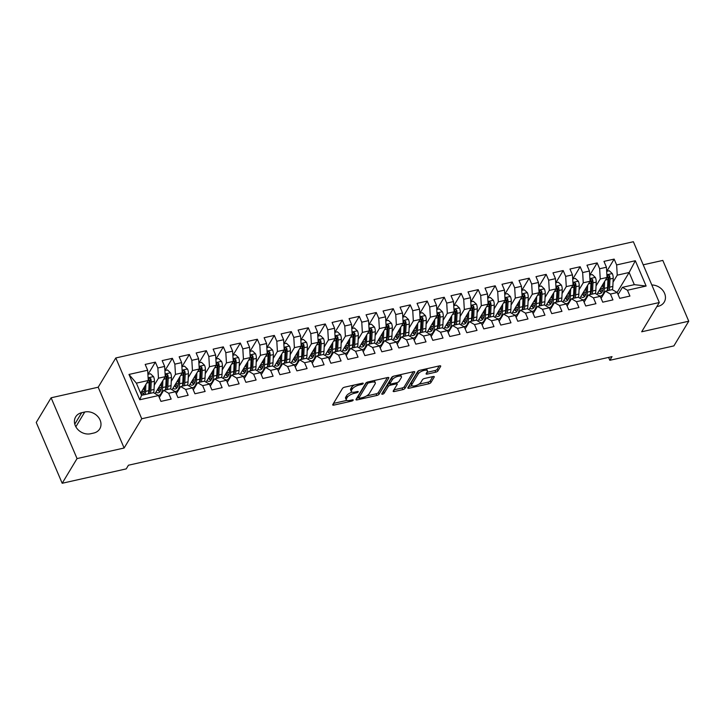 <?xml version="1.0" encoding="UTF-8"?>
<svg xmlns="http://www.w3.org/2000/svg" width="725" height="725" viewBox="0 0 725 725"><rect width="100%" height="100%" fill="white"/><g stroke="black" fill="none" stroke-linecap="round" stroke-linejoin="round"><path stroke-width="1.09" d="M363.216 383.543A1.314 0.48 156.9 0 0 363.261 383.289A1.314 0.48 156.9 0 0 362.428 383.181L344.71 387.159A1.885 0.689 156.9 0 0 342.499 388.428L332.775 404.586A1.885 0.689 156.9 0 0 332.702 404.949A1.885 0.689 156.9 0 0 333.899 405.103L351.616 401.124A1.314 0.48 156.9 0 0 353.166 400.236A1.314 0.48 156.9 0 0 353.211 399.983A1.314 0.48 156.9 0 0 352.377 399.874L350.084 400.39A6.027 2.202 156.9 0 1 346.269 399.883A6.027 2.202 156.9 0 1 346.478 398.714L347.284 397.363A6.027 2.202 156.9 0 1 354.353 393.294L356.646 392.778A1.314 0.48 156.9 0 0 358.195 391.89A1.314 0.48 156.9 0 0 358.241 391.636A1.314 0.48 156.9 0 0 357.398 391.527L355.105 392.044A6.027 2.202 156.9 0 1 351.299 391.536A6.027 2.202 156.9 0 1 351.498 390.367L352.314 389.017A6.027 2.202 156.9 0 1 359.373 384.948L361.675 384.44A1.314 0.48 156.9 0 0 363.216 383.543M435.716 372.197A1.885 0.689 156.9 0 0 437.918 370.919L440.655 366.388A1.885 0.689 156.9 0 0 440.718 366.025A1.885 0.689 156.9 0 0 439.522 365.862L419.847 370.285A1.885 0.689 156.9 0 0 417.636 371.562L407.903 387.712A1.885 0.689 156.9 0 0 407.84 388.074A1.885 0.689 156.9 0 0 409.036 388.237L428.72 383.815A1.885 0.689 156.9 0 0 430.922 382.546L434.221 377.063A1.885 0.689 156.9 0 0 434.284 376.701A1.885 0.689 156.9 0 0 433.097 376.547L424.669 378.441A1.885 0.689 156.9 0 0 422.467 379.71L420.826 382.419A5.039 1.84 156.9 0 1 415.996 385.528A5.039 1.84 156.9 0 1 411.728 385.401A5.039 1.84 156.9 0 1 411.909 384.431L418.307 373.792A5.039 1.84 156.9 0 1 423.146 370.692A5.039 1.84 156.9 0 1 427.406 370.81A5.039 1.84 156.9 0 1 427.233 371.789L426.164 373.565A1.885 0.689 156.9 0 0 426.101 373.928A1.885 0.689 156.9 0 0 427.288 374.082L435.716 372.197L435.009 370.548A1.885 0.689 156.9 0 0 437.22 369.279L439.241 365.935M612.027 356.627L128.443 465.223L126.241 468.885L62.187 483.267L77.049 458.581L124.12 448.014L141.738 418.76L659.306 302.533L641.679 331.787L688.75 321.211L673.888 345.897L609.825 360.289L612.027 356.627M388.781 378.042A1.885 0.689 156.9 0 0 388.845 377.671A1.885 0.689 156.9 0 0 387.657 377.517L367.974 381.93A1.885 0.689 156.9 0 0 365.763 383.208L356.038 399.357A1.885 0.689 156.9 0 0 355.975 399.72A1.885 0.689 156.9 0 0 357.162 399.883L376.846 395.46A1.885 0.689 156.9 0 0 379.057 394.192L388.781 378.042L388.537 377.471M393.911 376.112L413.585 371.689A1.885 0.689 156.9 0 1 414.782 371.853A1.885 0.689 156.9 0 1 414.718 372.215L404.985 388.364A1.885 0.689 156.9 0 1 402.783 389.642L394.355 391.527A1.885 0.689 156.9 0 1 393.167 391.373A1.885 0.689 156.9 0 1 393.231 391.011L397.173 384.458A1.885 0.689 156.9 0 0 397.237 384.096A1.885 0.689 156.9 0 0 396.049 383.933L390.458 385.183A1.885 0.689 156.9 0 0 388.256 386.461L384.141 393.276A1.314 0.48 156.9 0 1 382.882 394.092A1.314 0.48 156.9 0 1 381.767 394.056A1.314 0.48 156.9 0 1 381.812 393.802L391.699 377.381A1.885 0.689 156.9 0 1 393.911 376.112M141.738 418.76L115.801 357.96L633.369 241.733L659.306 302.533M139.771 399.756L128.977 374.444L147.673 370.248L148.272 380.48L136.373 383.153L141.565 395.315L139.771 399.756L158.467 395.56L160.95 401.387L171.145 399.103L168.662 393.267L175.45 391.745L177.942 397.572L188.137 395.288L185.645 389.452L192.442 387.929L194.934 393.757L205.13 391.473L202.637 385.637L209.434 384.105L211.927 389.941L222.122 387.657L219.63 381.821L226.427 380.29L228.919 386.126L239.114 383.833L236.622 378.006L243.419 376.474L245.911 382.311L256.106 380.018L253.614 374.191L260.411 372.659L262.903 378.495L273.098 376.202L270.606 370.375L277.403 368.844L279.895 374.68L290.091 372.387L287.598 366.56L294.395 365.028L296.888 370.865L307.083 368.572L304.591 362.745L311.388 361.213L313.88 367.049L324.075 364.757L321.583 358.929L328.38 357.398L330.872 363.234L341.067 360.941L338.575 355.105L345.372 353.583L347.864 359.419L358.05 357.126L355.567 351.29L362.364 349.767L364.847 355.603L375.042 353.311L372.559 347.474L379.356 345.952L381.839 351.788L392.035 349.495L389.552 343.659L396.348 342.137L398.832 347.973L409.027 345.68L406.544 339.844L413.341 338.321L415.824 344.148L426.019 341.865L423.536 336.028L430.333 334.506L432.816 340.333L443.011 338.049L440.528 332.213L447.325 330.691L449.808 336.518L460.003 334.234L457.52 328.398L464.317 326.875L466.8 332.702L476.996 330.419L474.513 324.583L481.309 323.06L483.793 328.887L493.988 326.603L491.505 320.767L498.293 319.245L500.785 325.072L510.98 322.788L508.488 316.952L515.285 315.42L517.777 321.257L527.972 318.973L525.48 313.137L532.277 311.605L534.769 317.441L544.964 315.148L542.472 309.321L549.269 307.79L551.761 313.626L561.957 311.333L559.464 305.506L566.261 303.974L568.753 309.811L578.949 307.518L576.457 301.691L583.253 300.159L585.746 305.995L595.941 303.702L593.449 297.875L600.246 296.344L602.738 302.18L612.933 299.887L610.441 294.06L617.238 292.528L619.73 298.365L629.925 296.072L627.433 290.245L622.431 287.327L634.321 284.653L629.137 272.491L617.238 275.165L613.033 282.152M148.036 374.308L155.377 362.128L145.181 364.421L147.673 370.248M155.377 362.128L157.86 367.965L164.657 366.433L165.264 376.665L155.078 393.584M165.028 370.493L172.369 358.313L162.173 360.606L164.657 366.433M172.369 358.313L174.852 364.149L181.649 362.618L182.256 372.849L172.07 389.769M182.02 366.678L189.361 354.498L179.166 356.782L181.649 362.618M189.361 354.498L191.844 360.334L198.641 358.803L199.248 369.034L189.053 385.954M199.012 362.862L206.353 350.683L196.158 352.966L198.641 358.803M206.353 350.683L208.836 356.51L215.633 354.987L216.24 365.219L206.045 382.138M216.005 359.047L223.345 346.867L213.15 349.151L215.633 354.987M223.345 346.867L225.828 352.694L232.625 351.172L233.233 361.403L223.037 378.323M232.997 355.232L240.337 343.052L230.142 345.336L232.625 351.172M240.337 343.052L242.821 348.879L249.618 347.357L250.225 357.588L240.029 374.508M249.989 351.417L257.33 339.237L247.134 341.52L249.618 347.357M257.33 339.237L259.813 345.064L266.61 343.541L267.208 353.773L257.022 370.683M266.981 347.601L274.322 335.421L264.127 337.705L266.61 343.541M274.322 335.421L276.805 341.248L283.602 339.726L284.2 349.958L274.014 366.868M283.973 343.786L291.314 331.606L281.119 333.89L283.602 339.726M291.314 331.606L293.797 337.433L300.594 335.911L301.192 346.142L291.006 363.053M300.966 339.971L308.297 327.782L298.102 330.074L300.594 335.911M308.297 327.782L310.789 333.618L317.586 332.095L318.184 342.327L307.998 359.237M317.958 336.155L325.289 323.966L315.094 326.259L317.586 332.095M325.289 323.966L327.782 329.803L334.578 328.28L335.177 338.502L324.99 355.422M334.95 332.34L342.282 320.151L332.086 322.444L334.578 328.28M342.282 320.151L344.774 325.987L351.571 324.465L352.169 334.687L341.983 351.607M351.942 328.525L359.274 316.336L349.078 318.628L351.571 324.465M359.274 316.336L361.766 322.172L368.563 320.649L369.161 330.872L358.975 347.792M368.934 324.709L376.266 312.52L366.071 314.813L368.563 320.649M376.266 312.52L378.758 318.357L385.555 316.834L386.153 327.057L375.967 343.976M385.917 320.894L393.258 308.705L383.063 310.998L385.555 316.834M393.258 308.705L395.75 314.541L402.547 313.01L403.145 323.241L392.959 340.161M402.91 317.079L410.25 304.89L400.055 307.183L402.547 313.01M410.25 304.89L412.743 310.726L419.539 309.194L420.138 319.426L409.951 336.346M419.902 313.263L427.243 301.074L417.047 303.367L419.539 309.194M427.243 301.074L429.735 306.911L436.532 305.379L437.13 315.611L426.943 332.53M436.894 309.448L444.235 297.259L434.039 299.552L436.532 305.379M444.235 297.259L446.727 303.095L453.524 301.564L454.122 311.795L443.936 328.715M453.886 305.624L461.227 293.444L451.032 295.737L453.524 301.564M461.227 293.444L463.719 299.28L470.516 297.748L471.114 307.98L460.928 324.9M470.878 301.808L478.219 289.628L468.024 291.921L470.516 297.748M478.219 289.628L480.702 295.465L487.499 293.933L488.106 304.165L477.92 321.084M487.871 297.993L495.211 285.813L485.016 288.106L487.499 293.933M495.211 285.813L497.694 291.649L504.491 290.118L505.098 300.349L494.912 317.269M504.863 294.178L512.203 281.998L502.008 284.282L504.491 290.118M512.203 281.998L514.687 287.834L521.483 286.303L522.091 296.534L511.895 313.454M521.855 290.362L529.196 278.183L519 280.466L521.483 286.303M529.196 278.183L531.679 284.01L538.476 282.487L539.083 292.719L528.888 309.638M538.847 286.547L546.188 274.367L535.993 276.651L538.476 282.487M546.188 274.367L548.671 280.194L555.468 278.672L556.075 288.903L545.88 305.823M555.839 282.732L563.18 270.552L552.985 272.836L555.468 278.672M563.18 270.552L565.663 276.379L572.46 274.857L573.067 285.088L562.872 301.999M572.832 278.917L580.172 266.737L569.977 269.02L572.46 274.857M580.172 266.737L582.655 272.564L589.452 271.041L590.05 281.273L579.864 298.183M589.824 275.101L597.164 262.921L586.969 265.205L589.452 271.041M597.164 262.921L599.647 268.748L606.444 267.226L607.043 277.458L596.856 294.368M606.816 271.286L614.147 259.097L603.961 261.39L606.444 267.226M614.147 259.097L616.64 264.933L635.327 260.737L646.129 286.04L627.433 290.245M601.097 298.347L605.438 291.142L612.235 289.61L617.238 292.528M610.441 294.06L605.438 291.142M617.111 292.456L629.137 272.491L635.327 260.737M616.64 264.933L617.238 275.165M584.105 302.162L588.446 294.957L595.243 293.426L600.246 296.344M593.449 297.875L588.446 294.957M607.043 277.458L600.246 278.98L596.041 285.967M599.647 268.748L600.246 278.98M567.113 305.977L571.454 298.772L578.251 297.241L583.253 300.159M576.457 301.691L571.454 298.772M590.05 281.273L583.253 282.795L579.048 289.782M582.655 272.564L583.253 282.795M550.121 309.792L554.462 302.588L561.259 301.065L566.261 303.974M559.464 305.506L554.462 302.588M573.067 285.088L566.27 286.611L562.056 293.598M565.663 276.379L566.27 286.611M533.129 313.608L537.47 306.403L544.267 304.881L549.269 307.79M542.472 309.321L537.47 306.403M556.075 288.903L549.278 290.426L545.064 297.413M548.671 280.194L549.278 290.426M516.137 317.423L520.478 310.218L527.274 308.696L532.277 311.605M525.48 313.137L520.478 310.218M539.083 292.719L532.286 294.241L528.072 301.228M531.679 284.01L532.286 294.241M499.144 321.238L503.485 314.034L510.282 312.511L515.285 315.42M508.488 316.952L503.485 314.034M522.091 296.534L515.294 298.057L511.089 305.044M514.687 287.834L515.294 298.057M482.161 325.054L486.493 317.849L493.29 316.327L498.293 319.245M491.505 320.767L486.493 317.849M505.098 300.349L498.302 301.872L494.097 308.859M497.694 291.649L498.302 301.872M465.169 328.869L469.501 321.664L476.298 320.142L481.309 323.06M474.513 324.583L469.501 321.664M488.106 304.165L481.309 305.687L477.104 312.674M480.702 295.465L481.309 305.687M448.177 332.684L452.509 325.48L459.306 323.957L464.317 326.875M457.52 328.398L452.509 325.48M471.114 307.98L464.317 309.502L460.112 316.49M463.719 299.28L464.317 309.502M431.185 336.5L435.517 329.295L442.313 327.772L447.325 330.691M440.528 332.213L435.517 329.295M454.122 311.795L447.325 313.327L443.12 320.305M446.727 303.095L447.325 313.327M414.192 340.315L418.524 333.11L425.321 331.588L430.333 334.506M423.536 336.028L418.524 333.11M437.13 315.611L430.333 317.142L426.128 324.12M429.735 306.911L430.333 317.142M397.2 344.13L401.532 336.926L408.329 335.403L413.341 338.321M406.544 339.844L401.532 336.926M420.138 319.426L413.341 320.958L409.136 327.936M412.743 310.726L413.341 320.958M380.208 347.946L384.54 340.75L391.337 339.218L396.348 342.137M389.552 343.659L384.54 340.75M403.145 323.241L396.348 324.773L392.143 331.751M395.75 314.541L396.348 324.773M363.216 351.761L367.557 344.565L374.345 343.034L379.356 345.952M372.559 347.474L367.557 344.565M386.153 327.057L379.356 328.588L375.151 335.566M378.758 318.357L379.356 328.588M346.224 355.576L350.565 348.381L357.362 346.849L362.364 349.767M355.567 351.29L350.565 348.381M369.161 330.872L362.364 332.403L358.159 339.391M361.766 322.172L362.364 332.403M329.232 359.392L333.572 352.196L340.369 350.664L345.372 353.583M338.575 355.105L333.572 352.196M352.169 334.687L345.372 336.219L341.167 343.206M344.774 325.987L345.372 336.219M312.239 363.207L316.58 356.011L323.377 354.48L328.38 357.398M321.583 358.929L316.58 356.011M335.177 338.502L328.38 340.034L324.175 347.021M327.782 329.803L328.38 340.034M295.247 367.031L299.588 359.827L306.385 358.295L311.388 361.213M304.591 362.745L299.588 359.827M318.184 342.327L311.388 343.849L307.183 350.837M310.789 333.618L311.388 343.849M278.255 370.847L282.596 363.642L289.393 362.11L294.395 365.028M287.598 366.56L282.596 363.642M301.192 346.142L294.395 347.665L290.19 354.652M293.797 337.433L294.395 347.665M261.263 374.662L265.604 367.457L272.401 365.926L277.403 368.844M270.606 370.375L265.604 367.457M284.2 349.958L277.403 351.48L273.198 358.467M276.805 341.248L277.403 351.48M244.271 378.477L248.612 371.272L255.408 369.75L260.411 372.659M253.614 374.191L248.612 371.272M267.208 353.773L260.42 355.295L256.206 362.282M259.813 345.064L260.42 355.295M227.278 382.292L231.619 375.088L238.416 373.565L243.419 376.474M236.622 378.006L231.619 375.088M250.225 357.588L243.428 359.111L239.214 366.098M242.821 348.879L243.428 359.111M210.286 386.108L214.627 378.903L221.424 377.381L226.427 380.29M219.63 381.821L214.627 378.903M233.233 361.403L226.436 362.926L222.222 369.913M225.828 352.694L226.436 362.926M193.294 389.923L197.635 382.718L204.432 381.196L209.434 384.105M202.637 385.637L197.635 382.718M216.24 365.219L209.443 366.741L205.229 373.728M208.836 356.51L209.443 366.741M176.302 393.738L180.643 386.534L187.44 385.011L192.442 387.929M185.645 389.452L180.643 386.534M199.248 369.034L192.451 370.557L188.246 377.544M191.844 360.334L192.451 370.557M159.319 397.554L163.651 390.349L170.448 388.827L175.45 391.745M168.662 393.267L163.651 390.349M182.256 372.849L175.459 374.372L171.254 381.359M174.852 364.149L175.459 374.372M141.565 395.315L153.455 392.642L158.467 395.56M165.264 376.665L158.467 378.187L154.262 385.174M157.86 367.965L158.467 378.187M608.592 357.398L609.825 360.289M688.75 321.211L662.813 260.42L643.22 264.815M124.12 448.014L98.183 387.213L51.112 397.789L77.049 458.581M51.112 397.789L36.25 422.467L62.187 483.267M98.183 387.213L115.801 357.96M618.09 294.522L622.431 287.327M148.272 380.48L140.641 393.149M128.977 374.444L136.373 383.153M634.321 284.653L646.129 286.04M81.689 412.706A12.28 10.204 31.1 0 0 75.654 416.893A12.28 10.204 31.1 0 0 77.557 429.191A12.28 10.204 31.1 0 0 90.661 433.74L93.715 433.052A12.28 10.204 31.1 0 0 99.751 428.874A12.28 10.204 31.1 0 0 97.848 416.567A12.28 10.204 31.1 0 0 84.743 412.017L81.689 412.706L74.775 424.179M656.859 306.593L658.182 306.294A12.28 10.204 31.1 0 0 664.218 302.108A12.28 10.204 31.1 0 0 663.176 290.879A12.28 10.204 31.1 0 0 651.811 284.979M354.434 384.975A6.027 2.202 156.9 0 0 351.607 387.377L352.314 389.017M351.299 391.536L350.592 389.887A6.027 2.202 156.9 0 1 350.8 388.727L351.607 387.377M352.033 392.125A6.027 2.202 156.9 0 0 346.586 395.723L347.284 397.363M346.269 399.883L345.571 398.233A6.027 2.202 156.9 0 1 345.771 397.073L346.586 395.723M333.482 403.399L346.831 400.399M366.415 396.004L376.148 393.82A1.885 0.689 156.9 0 0 378.35 392.551L387.368 377.58M356.754 398.17L358.757 397.726M369.052 382.782A1.314 0.48 156.9 0 0 367.502 383.67L358.966 397.844A1.314 0.48 156.9 0 0 358.92 398.107A1.314 0.48 156.9 0 0 359.754 398.215L362.174 397.672A6.027 2.202 156.9 0 0 369.243 393.603L375.079 383.906A6.027 2.202 156.9 0 0 375.287 382.746A6.027 2.202 156.9 0 0 371.472 382.238L369.052 382.782L368.626 381.785M358.44 396.602A1.314 0.48 156.9 0 1 358.222 396.457A1.314 0.48 156.9 0 1 358.268 396.203L366.487 382.555M375.287 382.746L374.58 381.096A6.027 2.202 156.9 0 0 374.018 380.58M413.304 371.753L404.287 386.724L404.985 388.364M393.947 389.823L402.076 387.993A1.885 0.689 156.9 0 0 404.287 386.724M389.914 383.507L389.76 383.543A1.885 0.689 156.9 0 0 387.549 384.821L383.443 391.636L384.141 393.276M382.782 392.189A1.314 0.48 156.9 0 0 383.443 391.636M401.269 377.662A5.039 1.84 156.9 0 0 401.442 376.683A5.039 1.84 156.9 0 0 397.182 376.556A5.039 1.84 156.9 0 0 392.343 379.664L390.086 383.407A1.885 0.689 156.9 0 0 390.023 383.77A1.885 0.689 156.9 0 0 391.219 383.933L396.802 382.673A1.885 0.689 156.9 0 0 399.013 381.404L401.269 377.662M401.442 376.683L400.744 375.042A5.039 1.84 156.9 0 0 400.372 374.662M393.784 376.139A5.039 1.84 156.9 0 0 391.645 378.015L392.343 379.664M390.023 383.77L389.325 382.129A1.885 0.689 156.9 0 1 389.388 381.767L391.645 378.015M426.88 372.378L435.009 370.548M427.406 370.81L426.699 369.17A5.039 1.84 156.9 0 0 426.382 368.817M419.639 370.339A5.039 1.84 156.9 0 0 417.609 372.152L418.307 373.792M411.728 385.401L411.03 383.761A5.039 1.84 156.9 0 1 411.202 382.782L417.609 372.152M418.787 384.241L428.013 382.175A1.885 0.689 156.9 0 0 430.224 380.897L432.807 376.61M408.619 386.525L412.054 385.754M144.574 386.615L144.411 390.24A12.18 5.111 77.3 0 1 143.351 394.907M145.879 384.44L145.571 391.373A14.681 6.162 77.3 0 1 145.172 394.5M147.909 374.345L150.474 373.765L153.573 376.674A5.084 2.139 77.3 0 1 154.434 381.323L154.062 389.461A14.681 6.162 77.3 0 1 153.637 392.742M144.42 390.086L143.441 388.491M150.438 393.322A14.681 6.162 -102.7 0 0 150.836 390.186L151.208 382.048A5.084 2.139 -102.7 0 0 150.8 378.74L149.323 377.906L148.761 379.202A5.084 2.139 77.3 0 1 149.169 382.51L148.797 390.648A14.681 6.162 77.3 0 1 148.398 393.775M140.994 393.992A12.18 5.111 -102.7 0 0 142.236 395.161M142.453 395.116A14.681 6.162 -102.7 0 1 141.42 393.63L140.886 392.751M141.629 391.509L144.329 391.355M150.8 378.74L150.012 380.054A2.592 1.087 77.3 0 1 150.048 380.915L149.676 389.053A12.18 5.111 77.3 0 1 148.616 393.729M143.677 394.201A12.18 5.111 77.3 0 1 141.864 391.908M161.566 382.791L161.403 386.425A12.18 5.111 77.3 0 1 158.44 392.769A12.18 5.111 77.3 0 1 155.984 392.062M162.871 380.625L162.563 387.558A14.681 6.162 77.3 0 1 158.983 395.207A14.681 6.162 77.3 0 1 157.887 395.216M164.901 370.529L167.466 369.949L170.565 372.858A5.084 2.139 77.3 0 1 171.426 377.507L171.055 385.646A14.681 6.162 77.3 0 1 170.629 388.926M161.412 386.271L160.433 384.676M167.43 389.506A14.681 6.162 -102.7 0 0 167.828 386.371L168.2 378.233A5.084 2.139 -102.7 0 0 167.792 374.925L166.315 374.091L165.753 375.387A5.084 2.139 77.3 0 1 166.161 378.686L165.789 386.833A14.681 6.162 77.3 0 1 165.391 389.959M157.497 389.552A12.18 5.111 -102.7 0 0 159.908 391.772M159.763 391.69A14.681 6.162 -102.7 0 1 158.413 389.814L157.878 388.935M158.621 387.694L161.322 387.54M167.792 374.925L167.004 376.239A2.592 1.087 77.3 0 1 167.04 377.1L166.668 385.238A12.18 5.111 77.3 0 1 165.608 389.914M160.669 390.385A12.18 5.111 77.3 0 1 158.857 388.093M178.558 378.976L178.395 382.61A12.18 5.111 77.3 0 1 175.423 388.953A12.18 5.111 77.3 0 1 172.976 388.247M179.863 376.81L179.555 383.743A14.681 6.162 77.3 0 1 175.976 391.391A14.681 6.162 77.3 0 1 174.87 391.4M181.893 366.714L184.458 366.134L187.558 369.043A5.084 2.139 77.3 0 1 188.418 373.692L188.047 381.83A14.681 6.162 77.3 0 1 187.621 385.111M178.404 382.456L177.426 380.861M184.422 385.691A14.681 6.162 -102.7 0 0 184.821 382.555L185.192 374.417A5.084 2.139 -102.7 0 0 184.784 371.109L183.307 370.276L182.745 371.572A5.084 2.139 77.3 0 1 183.153 374.87L182.782 383.017A14.681 6.162 77.3 0 1 182.383 386.144M174.489 385.736A12.18 5.111 -102.7 0 0 176.9 387.947M176.755 387.875A14.681 6.162 -102.7 0 1 175.405 385.99L174.87 385.12M175.613 383.878L178.314 383.724M184.784 371.109L183.996 372.423A2.592 1.087 77.3 0 1 184.032 373.284L183.661 381.423A12.18 5.111 77.3 0 1 182.6 386.099M177.661 386.57A12.18 5.111 77.3 0 1 175.849 384.277M195.551 375.16L195.387 378.785A12.18 5.111 77.3 0 1 192.415 385.138A12.18 5.111 77.3 0 1 189.968 384.431M196.856 372.994L196.538 379.927A14.681 6.162 77.3 0 1 192.968 387.567A14.681 6.162 77.3 0 1 191.862 387.585M198.886 362.89L201.45 362.319L204.55 365.228A5.084 2.139 77.3 0 1 205.411 369.877L205.039 378.015A14.681 6.162 77.3 0 1 204.613 381.296M195.397 378.631L194.418 377.045M201.414 381.867A14.681 6.162 -102.7 0 0 201.813 378.74L202.184 370.602A5.084 2.139 -102.7 0 0 201.777 367.294L200.299 366.46L199.738 367.747A5.084 2.139 77.3 0 1 200.145 371.055L199.774 379.202A14.681 6.162 77.3 0 1 199.375 382.329M191.482 381.921A12.18 5.111 -102.7 0 0 193.892 384.132M193.747 384.06A14.681 6.162 -102.7 0 1 192.397 382.175L191.862 381.296M192.605 380.063L195.306 379.909M201.777 367.294L200.988 368.608A2.592 1.087 77.3 0 1 201.024 369.469L200.653 377.607A12.18 5.111 77.3 0 1 199.593 382.283M194.653 382.755A12.18 5.111 77.3 0 1 192.841 380.462M212.543 371.345L212.38 374.97A12.18 5.111 77.3 0 1 209.407 381.323A12.18 5.111 77.3 0 1 206.96 380.616M213.848 369.179L213.531 376.112A14.681 6.162 77.3 0 1 209.96 383.752A14.681 6.162 77.3 0 1 208.854 383.77M215.878 359.074L218.442 358.503L221.542 361.403A5.084 2.139 77.3 0 1 222.403 366.062L222.031 374.2A14.681 6.162 77.3 0 1 221.605 377.48M212.389 374.816L211.41 373.23M218.406 378.051A14.681 6.162 -102.7 0 0 218.805 374.925L219.177 366.787A5.084 2.139 -102.7 0 0 218.769 363.479L217.292 362.645L216.73 363.932A5.084 2.139 77.3 0 1 217.137 367.24L216.766 375.387A14.681 6.162 77.3 0 1 216.367 378.513M208.474 378.106A12.18 5.111 -102.7 0 0 210.884 380.317M210.739 380.244A14.681 6.162 -102.7 0 1 209.389 378.359L208.845 377.48M209.588 376.248L212.298 376.094M218.769 363.479L217.98 364.793A2.592 1.087 77.3 0 1 218.017 365.654L217.645 373.792A12.18 5.111 77.3 0 1 216.585 378.468M211.646 378.939A12.18 5.111 77.3 0 1 209.833 376.647M229.535 367.53L229.372 371.155A12.18 5.111 77.3 0 1 226.399 377.507A12.18 5.111 77.3 0 1 223.953 376.801M230.84 365.364L230.523 372.297A14.681 6.162 77.3 0 1 226.952 379.936A14.681 6.162 77.3 0 1 225.847 379.954M232.87 355.259L235.435 354.688L238.534 357.588A5.084 2.139 77.3 0 1 239.395 362.246L239.023 370.384A14.681 6.162 77.3 0 1 238.588 373.665M229.381 371.001L228.402 369.415M235.398 374.236A14.681 6.162 -102.7 0 0 235.797 371.109L236.169 362.971A5.084 2.139 -102.7 0 0 235.761 359.663L234.284 358.83L233.722 360.117A5.084 2.139 77.3 0 1 234.13 363.424L233.758 371.572A14.681 6.162 77.3 0 1 233.359 374.698M225.466 374.29A12.18 5.111 -102.7 0 0 227.877 376.502M227.722 376.429A14.681 6.162 -102.7 0 1 226.381 374.544L225.837 373.665M226.581 372.433L229.281 372.278M235.761 359.663L234.972 360.978A2.592 1.087 77.3 0 1 235.009 361.838L234.637 369.977A12.18 5.111 77.3 0 1 233.577 374.644M228.638 375.124A12.18 5.111 77.3 0 1 226.825 372.831M246.527 363.714L246.364 367.339A12.18 5.111 77.3 0 1 243.392 373.692A12.18 5.111 77.3 0 1 240.945 372.985M247.832 361.548L247.515 368.472A14.681 6.162 77.3 0 1 243.944 376.121A14.681 6.162 77.3 0 1 242.839 376.139M249.862 351.444L252.427 350.873L255.526 353.773A5.084 2.139 77.3 0 1 256.387 358.431L256.016 366.569A14.681 6.162 77.3 0 1 255.581 369.85M246.373 367.185L245.394 365.599M252.391 370.421A14.681 6.162 -102.7 0 0 252.789 367.294L253.152 359.156A5.084 2.139 -102.7 0 0 252.753 355.848L251.276 355.014L250.714 356.301A5.084 2.139 77.3 0 1 251.113 359.609L250.75 367.747A14.681 6.162 77.3 0 1 250.352 370.883M242.458 370.475A12.18 5.111 -102.7 0 0 244.869 372.686M244.715 372.614A14.681 6.162 -102.7 0 1 243.373 370.729L242.83 369.85M243.573 368.617L246.273 368.463M252.753 355.848L251.965 357.162A2.592 1.087 77.3 0 1 252.001 358.023L251.629 366.161A12.18 5.111 77.3 0 1 250.569 370.828M245.63 371.309A12.18 5.111 77.3 0 1 243.818 369.016M263.519 359.899L263.356 363.524A12.18 5.111 77.3 0 1 260.384 369.877A12.18 5.111 77.3 0 1 257.937 369.17M264.824 357.733L264.507 364.657A14.681 6.162 77.3 0 1 260.937 372.306A14.681 6.162 77.3 0 1 259.831 372.324M266.854 347.628L269.419 347.058L272.518 349.958A5.084 2.139 77.3 0 1 273.379 354.616L273.008 362.754A14.681 6.162 77.3 0 1 272.573 366.034M263.365 363.37L262.387 361.784M269.383 366.605A14.681 6.162 -102.7 0 0 269.772 363.479L270.144 355.341A5.084 2.139 -102.7 0 0 269.745 352.033L268.268 351.199L267.706 352.486A5.084 2.139 77.3 0 1 268.105 355.794L267.733 363.932A14.681 6.162 77.3 0 1 267.344 367.067M259.45 366.66A12.18 5.111 -102.7 0 0 261.852 368.871M261.707 368.798A14.681 6.162 -102.7 0 1 260.366 366.913L259.822 366.034M260.565 364.802L263.266 364.648M269.745 352.033L268.957 353.347A2.592 1.087 77.3 0 1 268.993 354.199L268.622 362.346A12.18 5.111 77.3 0 1 267.561 367.013M262.613 367.493A12.18 5.111 77.3 0 1 260.81 365.201M280.512 356.084L280.348 359.709A12.18 5.111 77.3 0 1 277.376 366.062A12.18 5.111 77.3 0 1 274.929 365.355M281.817 353.918L281.499 360.842A14.681 6.162 77.3 0 1 277.92 368.49A14.681 6.162 77.3 0 1 276.823 368.508M283.847 343.813L286.411 343.242L289.511 346.142A5.084 2.139 77.3 0 1 290.372 350.8L290 358.938A14.681 6.162 77.3 0 1 289.565 362.219M280.358 359.555L279.379 357.969M286.375 362.79A14.681 6.162 -102.7 0 0 286.765 359.663L287.136 351.525A5.084 2.139 -102.7 0 0 286.737 348.218L285.26 347.384L284.698 348.671A5.084 2.139 77.3 0 1 285.097 351.978L284.726 360.117A14.681 6.162 77.3 0 1 284.336 363.252M276.442 362.844A12.18 5.111 -102.7 0 0 278.844 365.056M278.699 364.983A14.681 6.162 -102.7 0 1 277.358 363.098L276.814 362.219M277.557 360.987L280.258 360.833M286.737 348.218L285.949 349.532A2.592 1.087 77.3 0 1 285.985 350.383L285.614 358.531A12.18 5.111 77.3 0 1 284.553 363.198M279.605 363.678A12.18 5.111 77.3 0 1 277.802 361.385M297.504 352.268L297.341 355.893A12.18 5.111 77.3 0 1 294.368 362.246A12.18 5.111 77.3 0 1 291.921 361.539M298.809 350.103L298.492 357.026A14.681 6.162 77.3 0 1 294.912 364.675A14.681 6.162 77.3 0 1 293.815 364.693M300.839 339.998L303.403 339.427L306.503 342.327A5.084 2.139 77.3 0 1 307.364 346.985L306.992 355.123A14.681 6.162 77.3 0 1 306.557 358.404M297.35 355.739L296.371 354.153M303.367 358.975A14.681 6.162 -102.7 0 0 303.757 355.848L304.128 347.71A5.084 2.139 -102.7 0 0 303.73 344.402L302.252 343.568L301.691 344.855A5.084 2.139 77.3 0 1 302.089 348.163L301.718 356.301A14.681 6.162 77.3 0 1 301.328 359.437M293.435 359.029A12.18 5.111 -102.7 0 0 295.836 361.24M295.691 361.168A14.681 6.162 -102.7 0 1 294.35 359.283L293.806 358.404M294.549 357.171L297.25 357.017M303.73 344.402L302.941 345.716A2.592 1.087 77.3 0 1 302.978 346.568L302.606 354.715A12.18 5.111 77.3 0 1 301.546 359.382M296.597 359.863A12.18 5.111 77.3 0 1 294.794 357.57M314.496 348.453L314.333 352.078A12.18 5.111 77.3 0 1 311.36 358.431A12.18 5.111 77.3 0 1 308.913 357.724M315.801 346.287L315.484 353.211A14.681 6.162 77.3 0 1 311.904 360.86A14.681 6.162 77.3 0 1 310.808 360.878M317.831 336.183L320.396 335.612L323.495 338.512A5.084 2.139 77.3 0 1 324.347 343.161L323.984 351.308A14.681 6.162 77.3 0 1 323.549 354.588M314.333 351.924L313.363 350.338M320.359 355.159A14.681 6.162 -102.7 0 0 320.749 352.033L321.121 343.886A5.084 2.139 -102.7 0 0 320.722 340.587L319.236 339.753L318.683 341.04A5.084 2.139 77.3 0 1 319.082 344.348L318.71 352.486A14.681 6.162 77.3 0 1 318.32 355.622M310.427 355.214A12.18 5.111 -102.7 0 0 312.828 357.425M312.683 357.353A14.681 6.162 -102.7 0 1 311.342 355.468L310.798 354.588M311.542 353.356L314.242 353.202M320.722 340.587L319.933 341.901A2.592 1.087 77.3 0 1 319.97 342.753L319.598 350.9A12.18 5.111 77.3 0 1 318.538 355.567M313.59 356.048A12.18 5.111 77.3 0 1 311.786 353.746M331.488 344.638L331.325 348.263A12.18 5.111 77.3 0 1 328.353 354.607A12.18 5.111 77.3 0 1 325.906 353.909M332.793 342.472L332.476 349.396A14.681 6.162 77.3 0 1 328.896 357.044A14.681 6.162 77.3 0 1 327.8 357.062M334.814 332.367L337.379 331.796L340.487 334.696A5.084 2.139 77.3 0 1 341.339 339.345L340.977 347.493A14.681 6.162 77.3 0 1 340.542 350.773M331.325 348.109L330.355 346.523M337.352 351.344A14.681 6.162 -102.7 0 0 337.741 348.218L338.113 340.07A5.084 2.139 -102.7 0 0 337.714 336.772L336.228 335.938L335.675 337.225A5.084 2.139 77.3 0 1 336.074 340.532L335.702 348.671A14.681 6.162 77.3 0 1 335.312 351.806M327.419 351.398A12.18 5.111 -102.7 0 0 329.821 353.61M329.676 353.537A14.681 6.162 -102.7 0 1 328.334 351.652L327.791 350.773M328.534 349.541L331.234 349.377M337.714 336.772L336.917 338.086A2.592 1.087 77.3 0 1 336.962 338.938L336.59 347.085A12.18 5.111 77.3 0 1 335.53 351.752M330.582 352.232A12.18 5.111 77.3 0 1 328.778 349.93M348.48 340.822L348.317 344.447A12.18 5.111 77.3 0 1 345.345 350.791A12.18 5.111 77.3 0 1 342.898 350.093M349.785 338.657L349.468 345.58A14.681 6.162 77.3 0 1 345.888 353.229A14.681 6.162 77.3 0 1 344.792 353.247M351.806 328.552L354.371 327.972L357.479 330.881A5.084 2.139 77.3 0 1 358.331 335.53L357.96 343.677A14.681 6.162 77.3 0 1 357.534 346.958M348.317 344.293L347.347 342.708M354.344 347.529A14.681 6.162 -102.7 0 0 354.733 344.402L355.105 336.255A5.084 2.139 -102.7 0 0 354.706 332.947L353.22 332.113L352.667 333.409A5.084 2.139 77.3 0 1 353.066 336.717L352.694 344.855A14.681 6.162 77.3 0 1 352.305 347.982M344.411 347.583A12.18 5.111 -102.7 0 0 346.813 349.794M346.668 349.713A14.681 6.162 -102.7 0 1 345.327 347.837L344.783 346.958M345.526 345.725L348.227 345.562M354.706 332.947L353.909 334.27A2.592 1.087 77.3 0 1 353.954 335.122L353.583 343.26A12.18 5.111 77.3 0 1 352.522 347.937M347.574 348.417A12.18 5.111 77.3 0 1 345.771 346.115M365.472 337.007L365.309 340.632A12.18 5.111 77.3 0 1 362.337 346.976A12.18 5.111 77.3 0 1 359.89 346.278M366.778 334.841L366.46 341.765A14.681 6.162 77.3 0 1 362.881 349.414A14.681 6.162 77.3 0 1 361.784 349.432M368.798 324.737L371.363 324.157L374.462 327.066A5.084 2.139 77.3 0 1 375.323 331.715L374.952 339.862A14.681 6.162 77.3 0 1 374.526 343.142M365.309 340.478L364.34 338.892M371.336 343.713A14.681 6.162 -102.7 0 0 371.726 340.587L372.097 332.44A5.084 2.139 -102.7 0 0 371.698 329.132L370.212 328.298L369.659 329.594A5.084 2.139 77.3 0 1 370.058 332.902L369.687 341.04A14.681 6.162 77.3 0 1 369.297 344.167M361.403 343.768A12.18 5.111 -102.7 0 0 363.805 345.979M363.66 345.897A14.681 6.162 -102.7 0 1 362.319 344.022L361.775 343.142M362.518 341.91L365.219 341.747M371.698 329.132L370.901 330.455A2.592 1.087 77.3 0 1 370.946 331.307L370.575 339.445A12.18 5.111 77.3 0 1 369.514 344.121M364.566 344.602A12.18 5.111 77.3 0 1 362.763 342.3M382.465 333.192L382.292 336.817A12.18 5.111 77.3 0 1 379.329 343.161A12.18 5.111 77.3 0 1 376.882 342.463M383.77 331.026L383.452 337.95A14.681 6.162 77.3 0 1 379.873 345.598A14.681 6.162 77.3 0 1 378.776 345.617M385.791 320.921L388.355 320.341L391.455 323.25A5.084 2.139 77.3 0 1 392.316 327.899L391.944 336.038A14.681 6.162 77.3 0 1 391.518 339.318M382.302 336.663L381.323 335.077M388.328 339.898A14.681 6.162 -102.7 0 0 388.718 336.763L389.089 328.624A5.084 2.139 -102.7 0 0 388.691 325.317L387.204 324.483L386.652 325.779A5.084 2.139 77.3 0 1 387.05 329.087L386.679 337.225A14.681 6.162 77.3 0 1 386.289 340.351M378.387 339.952A12.18 5.111 -102.7 0 0 380.797 342.164M380.652 342.082A14.681 6.162 -102.7 0 1 379.311 340.206L378.767 339.327M379.51 338.095L382.211 337.932M388.691 325.317L387.893 326.631A2.592 1.087 77.3 0 1 387.938 327.492L387.567 335.63A12.18 5.111 77.3 0 1 386.498 340.306M381.558 340.786A12.18 5.111 77.3 0 1 379.755 338.484M399.457 329.377L399.285 333.002A12.18 5.111 77.3 0 1 396.321 339.345A12.18 5.111 77.3 0 1 393.874 338.647M400.762 327.211L400.445 334.134A14.681 6.162 77.3 0 1 396.865 341.783A14.681 6.162 77.3 0 1 395.768 341.801M402.783 317.106L405.347 316.526L408.447 319.435A5.084 2.139 77.3 0 1 409.308 324.084L408.936 332.222A14.681 6.162 77.3 0 1 408.51 335.503M399.294 332.847L398.315 331.262M405.311 336.083A14.681 6.162 -102.7 0 0 405.71 332.947L406.082 324.809A5.084 2.139 -102.7 0 0 405.683 321.501L404.197 320.667L403.644 321.963A5.084 2.139 77.3 0 1 404.042 325.271L403.671 333.409A14.681 6.162 77.3 0 1 403.281 336.536M395.379 336.137A12.18 5.111 -102.7 0 0 397.789 338.348M397.644 338.267A14.681 6.162 -102.7 0 1 396.303 336.391L395.759 335.512M396.502 334.279L399.203 334.116M405.683 321.501L404.885 322.815A2.592 1.087 77.3 0 1 404.931 323.676L404.559 331.814A12.18 5.111 77.3 0 1 403.49 336.491M398.551 336.962A12.18 5.111 77.3 0 1 396.747 334.669M416.449 325.561L416.277 329.186A12.18 5.111 77.3 0 1 413.313 335.53A12.18 5.111 77.3 0 1 410.867 334.823M417.754 323.395L417.437 330.319A14.681 6.162 77.3 0 1 413.857 337.968A14.681 6.162 77.3 0 1 412.761 337.977M419.775 313.291L422.34 312.711L425.439 315.62A5.084 2.139 77.3 0 1 426.3 320.269L425.928 328.407A14.681 6.162 77.3 0 1 425.502 331.688M416.286 329.032L415.307 327.446M422.303 332.267A14.681 6.162 -102.7 0 0 422.702 329.132L423.074 320.994A5.084 2.139 -102.7 0 0 422.675 317.686L421.189 316.852L420.636 318.148A5.084 2.139 77.3 0 1 421.035 321.456L420.663 329.594A14.681 6.162 77.3 0 1 420.264 332.721M412.371 332.322A12.18 5.111 -102.7 0 0 414.782 334.533M414.637 334.452A14.681 6.162 -102.7 0 1 413.295 332.576L412.752 331.697M413.495 330.464L416.195 330.301M422.675 317.686L421.877 319A2.592 1.087 77.3 0 1 421.923 319.861L421.551 327.999A12.18 5.111 77.3 0 1 420.482 332.675M415.543 333.147A12.18 5.111 77.3 0 1 413.739 330.854M433.441 321.746L433.269 325.371A12.18 5.111 77.3 0 1 430.306 331.715A12.18 5.111 77.3 0 1 427.859 331.008M434.746 319.58L434.429 326.504A14.681 6.162 77.3 0 1 430.849 334.153A14.681 6.162 77.3 0 1 429.753 334.162M436.767 309.475L439.332 308.895L442.431 311.804A5.084 2.139 77.3 0 1 443.292 316.453L442.921 324.592A14.681 6.162 77.3 0 1 442.495 327.872M433.278 325.217L432.299 323.631M439.296 328.452A14.681 6.162 -102.7 0 0 439.694 325.317L440.066 317.178A5.084 2.139 -102.7 0 0 439.667 313.871L438.181 313.037L437.628 314.333A5.084 2.139 77.3 0 1 438.027 317.641L437.655 325.779A14.681 6.162 77.3 0 1 437.257 328.905M429.363 328.507A12.18 5.111 -102.7 0 0 431.774 330.718M431.629 330.636A14.681 6.162 -102.7 0 1 430.278 328.76L429.744 327.881M430.487 326.649L433.188 326.486M439.667 313.871L438.87 315.185A2.592 1.087 77.3 0 1 438.906 316.046L438.543 324.184A12.18 5.111 77.3 0 1 437.474 328.86M432.535 329.331A12.18 5.111 77.3 0 1 430.732 327.038M450.433 317.931L450.261 321.556A12.18 5.111 77.3 0 1 447.298 327.899A12.18 5.111 77.3 0 1 444.851 327.192M451.729 315.756L451.421 322.688A14.681 6.162 77.3 0 1 447.842 330.337A14.681 6.162 77.3 0 1 446.745 330.346M453.759 305.66L456.324 305.08L459.423 307.989A5.084 2.139 77.3 0 1 460.284 312.638L459.913 320.776A14.681 6.162 77.3 0 1 459.487 324.057M450.27 321.402L449.292 319.807M456.288 324.637A14.681 6.162 -102.7 0 0 456.687 321.501L457.058 313.363A5.084 2.139 -102.7 0 0 456.65 310.055L455.173 309.222L454.62 310.517A5.084 2.139 77.3 0 1 455.019 313.825L454.647 321.963A14.681 6.162 77.3 0 1 454.249 325.09M446.355 324.682A12.18 5.111 -102.7 0 0 448.766 326.903M448.621 326.821A14.681 6.162 -102.7 0 1 447.271 324.945L446.736 324.066M447.479 322.833L450.18 322.67M456.65 310.055L455.862 311.369A2.592 1.087 77.3 0 1 455.898 312.23L455.536 320.368A12.18 5.111 77.3 0 1 454.466 325.045M449.527 325.516A12.18 5.111 77.3 0 1 447.724 323.223M467.417 314.115L467.253 317.74A12.18 5.111 77.3 0 1 464.29 324.084A12.18 5.111 77.3 0 1 461.834 323.377M468.722 311.94L468.413 318.873A14.681 6.162 77.3 0 1 464.834 326.522A14.681 6.162 77.3 0 1 463.737 326.531M470.752 301.845L473.316 301.265L476.416 304.174A5.084 2.139 77.3 0 1 477.277 308.823L476.905 316.961A14.681 6.162 77.3 0 1 476.479 320.242M467.263 317.586L466.284 315.991M473.28 320.822A14.681 6.162 -102.7 0 0 473.679 317.686L474.05 309.548A5.084 2.139 -102.7 0 0 473.642 306.24L472.165 305.406L471.603 306.702A5.084 2.139 77.3 0 1 472.011 310.01L471.64 318.148A14.681 6.162 77.3 0 1 471.241 321.275M463.347 320.867A12.18 5.111 -102.7 0 0 465.758 323.087M465.613 323.006A14.681 6.162 -102.7 0 1 464.263 321.13L463.728 320.251M464.471 319.009L467.172 318.855M473.642 306.24L472.854 307.554A2.592 1.087 77.3 0 1 472.89 308.415L472.519 316.553A12.18 5.111 77.3 0 1 471.458 321.229M466.519 321.701A12.18 5.111 77.3 0 1 464.707 319.408M484.409 310.291L484.246 313.925A12.18 5.111 77.3 0 1 481.282 320.269A12.18 5.111 77.3 0 1 478.826 319.562M485.714 308.125L485.406 315.058A14.681 6.162 77.3 0 1 481.826 322.707A14.681 6.162 77.3 0 1 480.72 322.716M487.744 298.029L490.308 297.449L493.408 300.358A5.084 2.139 77.3 0 1 494.269 305.007L493.897 313.146A14.681 6.162 77.3 0 1 493.471 316.426M484.255 313.771L483.276 312.176M490.272 317.006A14.681 6.162 -102.7 0 0 490.671 313.871L491.043 305.733A5.084 2.139 -102.7 0 0 490.635 302.425L489.157 301.591L488.596 302.887A5.084 2.139 77.3 0 1 489.003 306.186L488.632 314.333A14.681 6.162 77.3 0 1 488.233 317.459M480.34 317.052A12.18 5.111 -102.7 0 0 482.75 319.263M482.605 319.19A14.681 6.162 -102.7 0 1 481.255 317.314L480.72 316.435M481.463 315.194L484.164 315.04M490.635 302.425L489.846 303.739A2.592 1.087 77.3 0 1 489.882 304.6L489.511 312.738A12.18 5.111 77.3 0 1 488.451 317.414M483.512 317.885A12.18 5.111 77.3 0 1 481.699 315.593M501.401 306.476L501.238 310.101A12.18 5.111 77.3 0 1 498.265 316.453A12.18 5.111 77.3 0 1 495.818 315.747M502.706 304.31L502.398 311.243A14.681 6.162 77.3 0 1 498.818 318.882A14.681 6.162 77.3 0 1 497.713 318.9M504.736 294.214L507.301 293.634L510.4 296.543A5.084 2.139 77.3 0 1 511.261 301.192L510.889 309.33A14.681 6.162 77.3 0 1 510.463 312.611M501.247 309.947L500.268 308.361M507.264 313.182A14.681 6.162 -102.7 0 0 507.663 310.055L508.035 301.917A5.084 2.139 -102.7 0 0 507.627 298.609L506.15 297.776L505.588 299.062A5.084 2.139 77.3 0 1 505.996 302.37L505.624 310.517A14.681 6.162 77.3 0 1 505.225 313.644M497.332 313.236A12.18 5.111 -102.7 0 0 499.743 315.447M499.597 315.375A14.681 6.162 -102.7 0 1 498.247 313.49L497.713 312.611M498.456 311.378L501.156 311.224M507.627 298.609L506.838 299.923A2.592 1.087 77.3 0 1 506.875 300.784L506.503 308.923A12.18 5.111 77.3 0 1 505.443 313.599M500.504 314.07A12.18 5.111 77.3 0 1 498.691 311.777M518.393 302.66L518.23 306.285A12.18 5.111 77.3 0 1 515.257 312.638A12.18 5.111 77.3 0 1 512.811 311.931M519.698 300.494L519.381 307.427A14.681 6.162 77.3 0 1 515.81 315.067A14.681 6.162 77.3 0 1 514.705 315.085M521.728 290.39L524.293 289.819L527.392 292.719A5.084 2.139 77.3 0 1 528.253 297.377L527.882 305.515A14.681 6.162 77.3 0 1 527.456 308.796M518.239 306.131L517.26 304.545M524.257 309.367A14.681 6.162 -102.7 0 0 524.655 306.24L525.027 298.102A5.084 2.139 -102.7 0 0 524.619 294.794L523.142 293.96L522.58 295.247A5.084 2.139 77.3 0 1 522.988 298.555L522.616 306.702A14.681 6.162 77.3 0 1 522.217 309.829M514.324 309.421A12.18 5.111 -102.7 0 0 516.735 311.632M516.59 311.56A14.681 6.162 -102.7 0 1 515.239 309.675L514.705 308.796M515.448 307.563L518.148 307.409M524.619 294.794L523.831 296.108A2.592 1.087 77.3 0 1 523.867 296.969L523.495 305.107A12.18 5.111 77.3 0 1 522.435 309.783M517.496 310.255A12.18 5.111 77.3 0 1 515.683 307.962M535.385 298.845L535.222 302.47A12.18 5.111 77.3 0 1 532.25 308.823A12.18 5.111 77.3 0 1 529.803 308.116M536.69 296.679L536.373 303.612A14.681 6.162 77.3 0 1 532.803 311.252A14.681 6.162 77.3 0 1 531.697 311.27M538.72 286.574L541.285 286.003L544.384 288.903A5.084 2.139 77.3 0 1 545.245 293.562L544.874 301.7A14.681 6.162 77.3 0 1 544.439 304.98M535.231 302.316L534.252 300.73M541.249 305.551A14.681 6.162 -102.7 0 0 541.647 302.425L542.019 294.287A5.084 2.139 -102.7 0 0 541.611 290.979L540.134 290.145L539.572 291.432A5.084 2.139 77.3 0 1 539.98 294.74L539.608 302.887A14.681 6.162 77.3 0 1 539.21 306.013M531.316 305.606A12.18 5.111 -102.7 0 0 533.727 307.817M533.573 307.744A14.681 6.162 -102.7 0 1 532.232 305.859L531.688 304.98M532.431 303.748L535.141 303.594M541.611 290.979L540.823 292.293A2.592 1.087 77.3 0 1 540.859 293.154L540.487 301.292A12.18 5.111 77.3 0 1 539.427 305.968M534.488 306.439A12.18 5.111 77.3 0 1 532.676 304.147M552.377 295.03L552.214 298.655A12.18 5.111 77.3 0 1 549.242 305.007A12.18 5.111 77.3 0 1 546.795 304.301M553.683 292.864L553.365 299.788A14.681 6.162 77.3 0 1 549.795 307.436A14.681 6.162 77.3 0 1 548.689 307.454M555.713 282.759L558.277 282.188L561.377 285.088A5.084 2.139 77.3 0 1 562.237 289.746L561.866 297.884A14.681 6.162 77.3 0 1 561.431 301.165M552.223 298.501L551.245 296.915M558.241 301.736A14.681 6.162 -102.7 0 0 558.64 298.609L559.002 290.471A5.084 2.139 -102.7 0 0 558.603 287.163L557.126 286.33L556.564 287.617A5.084 2.139 77.3 0 1 556.972 290.924L556.601 299.062A14.681 6.162 77.3 0 1 556.202 302.198M548.308 301.79A12.18 5.111 -102.7 0 0 550.719 304.002M550.565 303.929A14.681 6.162 -102.7 0 1 549.224 302.044L548.68 301.165M549.423 299.933L552.124 299.778M558.603 287.163L557.815 288.478A2.592 1.087 77.3 0 1 557.851 289.338L557.48 297.477A12.18 5.111 77.3 0 1 556.419 302.144M551.48 302.624A12.18 5.111 77.3 0 1 549.668 300.331M569.37 291.214L569.207 294.839A12.18 5.111 77.3 0 1 566.234 301.192A12.18 5.111 77.3 0 1 563.787 300.485M570.675 289.048L570.357 295.972A14.681 6.162 77.3 0 1 566.787 303.621A14.681 6.162 77.3 0 1 565.681 303.639M572.705 278.944L575.269 278.373L578.369 281.273A5.084 2.139 77.3 0 1 579.23 285.931L578.858 294.069A14.681 6.162 77.3 0 1 578.423 297.35M569.216 294.685L568.237 293.099M575.233 297.921A14.681 6.162 -102.7 0 0 575.632 294.794L575.994 286.656A5.084 2.139 -102.7 0 0 575.596 283.348L574.118 282.514L573.557 283.801A5.084 2.139 77.3 0 1 573.955 287.109L573.593 295.247A14.681 6.162 77.3 0 1 573.194 298.383M565.301 297.975A12.18 5.111 -102.7 0 0 567.711 300.186M567.557 300.114A14.681 6.162 -102.7 0 1 566.216 298.229L565.672 297.35M566.415 296.117L569.116 295.963M575.596 283.348L574.807 284.662A2.592 1.087 77.3 0 1 574.843 285.523L574.472 293.661A12.18 5.111 77.3 0 1 573.412 298.328M568.463 298.809A12.18 5.111 77.3 0 1 566.66 296.516M586.362 287.399L586.199 291.024A12.18 5.111 77.3 0 1 583.226 297.377A12.18 5.111 77.3 0 1 580.779 296.67M587.667 285.233L587.35 292.157A14.681 6.162 77.3 0 1 583.77 299.806A14.681 6.162 77.3 0 1 582.673 299.824M589.697 275.128L592.262 274.558L595.361 277.458A5.084 2.139 77.3 0 1 596.222 282.116L595.85 290.254A14.681 6.162 77.3 0 1 595.415 293.534M586.208 290.87L585.229 289.284M592.225 294.105A14.681 6.162 -102.7 0 0 592.615 290.979L592.987 282.841A5.084 2.139 -102.7 0 0 592.588 279.533L591.111 278.699L590.549 279.986A5.084 2.139 77.3 0 1 590.947 283.294L590.576 291.432A14.681 6.162 77.3 0 1 590.186 294.567M582.293 294.16A12.18 5.111 -102.7 0 0 584.694 296.371M584.549 296.298A14.681 6.162 -102.7 0 1 583.208 294.413L582.664 293.534M583.408 292.302L586.108 292.148M592.588 279.533L591.799 280.847A2.592 1.087 77.3 0 1 591.836 281.699L591.464 289.846A12.18 5.111 77.3 0 1 590.404 294.513M585.456 294.993A12.18 5.111 77.3 0 1 583.652 292.701M603.354 283.584L603.191 287.209A12.18 5.111 77.3 0 1 600.218 293.562A12.18 5.111 77.3 0 1 597.772 292.855M604.659 281.418L604.342 288.342A14.681 6.162 77.3 0 1 600.762 295.99A14.681 6.162 77.3 0 1 599.666 296.008M606.689 271.313L609.254 270.742L612.353 273.642A5.084 2.139 77.3 0 1 613.214 278.3L612.842 286.438A14.681 6.162 77.3 0 1 612.408 289.719M603.2 287.055L602.221 285.469M609.217 290.29A14.681 6.162 -102.7 0 0 609.607 287.163L609.979 279.025A5.084 2.139 -102.7 0 0 609.58 275.718L608.103 274.884L607.541 276.171A5.084 2.139 77.3 0 1 607.94 279.478L607.568 287.617A14.681 6.162 77.3 0 1 607.178 290.752M599.285 290.344A12.18 5.111 -102.7 0 0 601.687 292.556M601.542 292.483A14.681 6.162 -102.7 0 1 600.2 290.598L599.657 289.719M600.4 288.487L603.1 288.333M609.58 275.718L608.792 277.032A2.592 1.087 77.3 0 1 608.828 277.883L608.456 286.031A12.18 5.111 77.3 0 1 607.396 290.698M602.448 291.178A12.18 5.111 77.3 0 1 600.644 288.885M358.957 383.96L359.373 384.948M350.8 388.727L351.498 390.367M356.22 391.79L356.646 392.778M353.9 392.243L354.353 393.294M345.771 397.073L346.478 398.714M351.199 400.137L351.616 401.124M333.301 403.707L333.899 405.103M361.249 383.443L361.675 384.44M378.35 392.551L379.057 394.192M376.148 393.82L376.846 395.46M356.564 398.478L357.162 399.883M366.923 382.311L367.502 383.67M358.268 396.203L358.966 397.844M371.046 381.241L371.472 382.238M414.473 371.644L414.718 372.215M402.076 387.993L402.783 389.642M393.757 390.132L394.355 391.527M395.623 382.945L396.049 383.933M389.76 383.543L390.458 385.183M387.549 384.821L388.256 386.461M389.388 381.767L390.086 383.407M426.69 372.686L427.288 374.082M411.202 382.782L411.909 384.431M433.976 376.502L434.221 377.063M430.224 380.897L430.922 382.546M428.013 382.175L428.72 383.815M408.438 386.833L409.036 388.237M440.41 365.817L440.655 366.388M437.22 369.279L437.918 370.919M75.844 426.789L84.743 412.017M153.501 376.601L148.118 377.807M148.797 390.648L145.571 391.373M154.062 389.461L150.836 390.186M149.169 382.51L146.722 383.054M154.434 381.323L151.208 382.048M170.493 372.786L165.101 373.991M165.789 386.833L162.563 387.558M171.055 385.646L167.828 386.371M166.161 378.686L163.714 379.238M171.426 377.507L168.2 378.233M187.485 368.971L182.093 370.176M182.782 383.017L179.555 383.743M188.047 381.83L184.821 382.555M183.153 374.87L180.706 375.423M188.418 373.692L185.192 374.417M204.468 365.146L199.085 366.361M199.774 379.202L196.538 379.927M205.039 378.015L201.813 378.74M200.145 371.055L197.698 371.608M205.411 369.877L202.184 370.602M221.46 361.331L216.077 362.545M216.766 375.387L213.531 376.112M222.031 374.2L218.805 374.925M217.137 367.24L214.691 367.792M222.403 366.062L219.177 366.787M238.453 357.516L233.069 358.73M233.758 371.572L230.523 372.297M239.023 370.384L235.797 371.109M234.13 363.424L231.674 363.977M239.395 362.246L236.169 362.971M255.445 353.7L250.062 354.915M250.75 367.747L247.515 368.472M256.016 366.569L252.789 367.294M251.113 359.609L248.666 360.162M256.387 358.431L253.152 359.156M272.437 349.885L267.054 351.099M267.733 363.932L264.507 364.657M273.008 362.754L269.772 363.479M268.105 355.794L265.658 356.347M273.379 354.616L270.144 355.341M289.429 346.07L284.046 347.284M284.726 360.117L281.499 360.842M290 358.938L286.765 359.663M285.097 351.978L282.65 352.531M290.372 350.8L287.136 351.525M306.421 342.254L301.038 343.469M301.718 356.301L298.492 357.026M306.992 355.123L303.757 355.848M302.089 348.163L299.642 348.716M307.364 346.985L304.128 347.71M323.413 338.439L318.03 339.653M318.71 352.486L315.484 353.211M323.984 351.308L320.749 352.033M319.082 344.348L316.635 344.901M324.347 343.161L321.121 343.886M340.406 334.624L335.022 335.829M335.702 348.671L332.476 349.396M340.977 347.493L337.741 348.218M336.074 340.532L333.627 341.085M341.339 339.345L338.113 340.07M357.398 330.808L352.015 332.014M352.694 344.855L349.468 345.58M357.96 343.677L354.733 344.402M353.066 336.717L350.619 337.27M358.331 335.53L355.105 336.255M374.39 326.993L369.007 328.198M369.687 341.04L366.46 341.765M374.952 339.862L371.726 340.587M370.058 332.902L367.611 333.446M375.323 331.715L372.097 332.44M391.382 323.178L385.999 324.383M386.679 337.225L383.452 337.95M391.944 336.038L388.718 336.763M387.05 329.087L384.603 329.63M392.316 327.899L389.089 328.624M408.374 319.362L402.991 320.568M403.671 333.409L400.445 334.134M408.936 332.222L405.71 332.947M404.042 325.271L401.596 325.815M409.308 324.084L406.082 324.809M425.367 315.547L419.983 316.752M420.663 329.594L417.437 330.319M425.928 328.407L422.702 329.132M421.035 321.456L418.588 322M426.3 320.269L423.074 320.994M442.359 311.732L436.976 312.937M437.655 325.779L434.429 326.504M442.921 324.592L439.694 325.317M438.027 317.641L435.58 318.184M443.292 316.453L440.066 317.178M459.351 307.917L453.968 309.122M454.647 321.963L451.421 322.688M459.913 320.776L456.687 321.501M455.019 313.825L452.572 314.369M460.284 312.638L457.058 313.363M476.343 304.101L470.96 305.307M471.64 318.148L468.413 318.873M476.905 316.961L473.679 317.686M472.011 310.01L469.564 310.554M477.277 308.823L474.05 309.548M493.335 300.286L487.943 301.491M488.632 314.333L485.406 315.058M493.897 313.146L490.671 313.871M489.003 306.186L486.557 306.738M494.269 305.007L491.043 305.733M510.327 296.462L504.935 297.676M505.624 310.517L502.398 311.243M510.889 309.33L507.663 310.055M505.996 302.37L503.549 302.923M511.261 301.192L508.035 301.917M527.311 292.646L521.928 293.861M522.616 306.702L519.381 307.427M527.882 305.515L524.655 306.24M522.988 298.555L520.541 299.108M528.253 297.377L525.027 298.102M544.303 288.831L538.92 290.045M539.608 302.887L536.373 303.612M544.874 301.7L541.647 302.425M539.98 294.74L537.533 295.292M545.245 293.562L542.019 294.287M561.295 285.016L555.912 286.23M556.601 299.062L553.365 299.788M561.866 297.884L558.64 298.609M556.972 290.924L554.516 291.477M562.237 289.746L559.002 290.471M578.287 281.2L572.904 282.415M573.593 295.247L570.357 295.972M578.858 294.069L575.632 294.794M573.955 287.109L571.508 287.662M579.23 285.931L575.994 286.656M595.279 277.385L589.896 278.599M590.576 291.432L587.35 292.157M595.85 290.254L592.615 290.979M590.947 283.294L588.501 283.847M596.222 282.116L592.987 282.841M612.272 273.57L606.888 274.784M607.568 287.617L604.342 288.342M612.842 286.438L609.607 287.163M607.94 279.478L605.493 280.031M613.214 278.3L609.979 279.025M358.222 396.457L358.92 398.107M396.647 382.709L397.237 384.096M158.983 395.207L161.004 394.744M175.976 391.391L177.997 390.929M192.968 387.567L194.989 387.114M209.96 383.752L211.981 383.298M226.952 379.936L228.973 379.483M243.944 376.121L245.965 375.668M260.937 372.306L262.958 371.853M277.92 368.49L279.95 368.037M294.912 364.675L296.933 364.222M311.904 360.86L313.925 360.407M328.896 357.044L330.917 356.591M345.888 353.229L347.909 352.776M362.881 349.414L364.902 348.961M379.873 345.598L381.894 345.145M396.865 341.783L398.886 341.33M413.857 337.968L415.878 337.515M430.849 334.153L432.87 333.699M447.842 330.337L449.862 329.884M464.834 326.522L466.855 326.069M481.826 322.707L483.847 322.244M498.818 318.882L500.839 318.429M515.81 315.067L517.831 314.614M532.803 311.252L534.823 310.798M549.795 307.436L551.816 306.983M566.787 303.621L568.808 303.168M583.77 299.806L585.8 299.353M600.762 295.99L602.792 295.537"/></g></svg>
